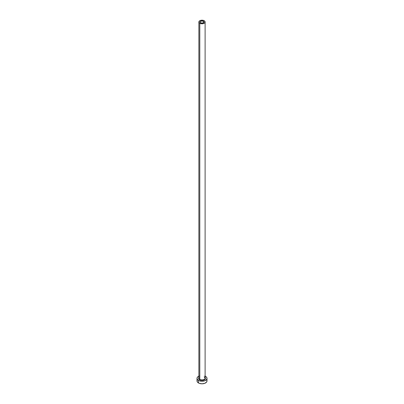 <?xml version="1.0" encoding="UTF-8"?>
<svg xmlns="http://www.w3.org/2000/svg" width="404" height="404" viewBox="0 0 404 404"><rect width="100%" height="100%" fill="white"/><g stroke="black" fill="none" stroke-linecap="round" stroke-linejoin="round"><path stroke-width="0.61" d="M200.677 22.765A1.869 1.081 180 0 1 200.132 21.998A1.869 1.081 180 0 1 201.283 21.003A1.869 1.081 180 0 1 203.323 21.235L203.323 22.765L202.717 22.998L201.283 22.998L200.167 22.21L200.677 21.235L202.717 21.003L203.833 21.791L203.323 22.765L203.323 21.235A1.869 1.081 180 0 1 203.868 21.998A1.869 1.081 180 0 1 202.717 22.998A1.869 1.081 180 0 1 200.677 22.765M198.909 377.876A3.116 1.798 0 0 0 199.793 379.391L199.576 379.775A3.429 1.98 180 0 1 198.884 377.548M198.884 21.998L198.884 378.119A3.116 1.798 0 0 0 199.793 379.391A3.116 1.798 0 0 0 203.192 379.785A3.116 1.798 0 0 0 205.116 378.119L205.116 21.998A3.116 1.798 180 0 1 203.192 23.664A3.116 1.798 180 0 1 199.793 23.27L199.793 379.391L199.793 23.27A3.116 1.798 180 0 1 198.884 21.998A3.116 1.798 180 0 1 200.808 20.336A3.116 1.798 180 0 1 204.207 20.725A3.116 1.798 180 0 1 205.116 21.998L204.207 20.725L202 20.2L199.793 20.725L198.884 21.998L199.793 23.27L202 23.801L204.207 23.27L205.116 21.998M205.116 376.124A4.989 2.879 180 0 1 205.525 376.336A4.989 2.879 180 0 1 206.989 378.376A4.989 2.879 180 0 1 203.909 381.038A4.989 2.879 180 0 1 198.475 380.411L198.475 382.957A4.989 2.879 0 0 0 203.909 383.583A4.989 2.879 0 0 0 206.989 380.921L206.611 379.816M197.389 379.816L197.011 380.921A4.989 2.879 0 0 0 198.475 382.957L198.475 380.411A4.989 2.879 180 0 1 197.011 378.376A4.989 2.879 180 0 1 198.884 376.124M199.228 375.978L197.389 377.27L197.011 378.376L197.389 379.477L199.228 380.77L202 381.255L204.772 380.77L206.611 379.477L206.989 378.376L206.611 377.27L204.772 375.978M204.853 377.275L205.429 378.376L204.853 379.472L202 380.356L199.147 379.472L198.571 378.376L199.147 377.275M197.011 378.376L197.011 380.921L197.389 382.022L199.228 383.315L202 383.8L204.772 383.315L206.611 382.022L206.989 380.921L206.989 378.376M205.116 377.548A3.429 1.98 180 0 1 203.959 380.002A3.429 1.98 180 0 1 199.576 379.775L199.793 379.391A3.116 1.798 0 0 0 202.995 379.826A3.116 1.798 0 0 0 205.091 378.361A3.116 1.798 0 0 0 204.207 376.846M205.116 378.119L204.267 376.988"/></g></svg>
